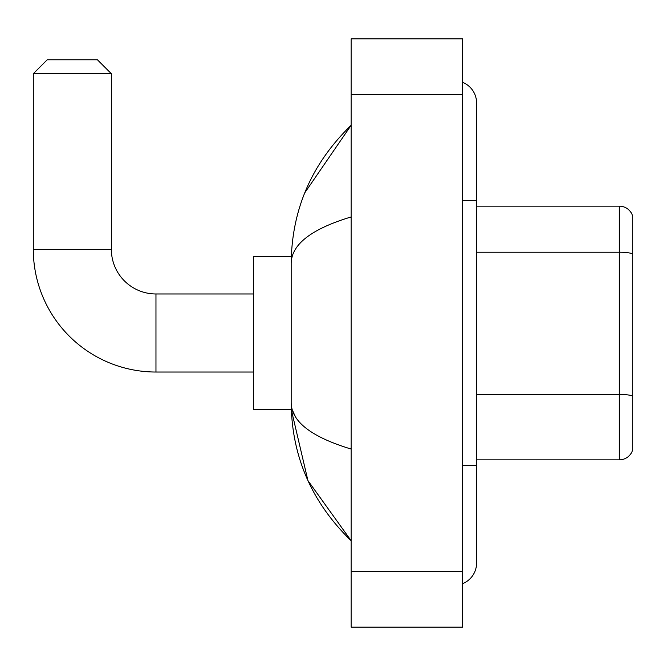 <?xml version="1.0" encoding="UTF-8"?>
<svg xmlns="http://www.w3.org/2000/svg" width="666" height="666" viewBox="0 0 666 666"><rect width="100%" height="100%" fill="white"/><g stroke="black" fill="none" stroke-linecap="round" stroke-linejoin="round"><path stroke-width="1" d="M632.7 216.184A13.936 13.936 0 0 0 619.322 206.152A13.936 13.936 0 0 1 632.7 216.184L632.7 449.816A13.936 13.936 0 0 1 619.322 459.848L476.581 459.848M632.7 253.971A13.936 2.423 180 0 0 619.322 252.223L619.322 206.152L476.581 206.152M462.637 465.426L476.581 465.426L476.581 102.997A22.303 22.303 0 0 0 462.637 82.326A22.303 22.303 0 0 1 476.581 102.997A22.303 22.303 0 0 0 462.637 82.326M462.637 583.674A22.303 22.303 0 0 0 476.581 563.003A22.303 22.303 0 0 1 462.637 583.674A22.303 22.303 0 0 0 476.581 563.003A22.303 22.303 0 0 1 462.637 583.674M351.124 216.95C311.696 228.838 291.716 244.189 291.184 263.02L291.184 402.98C291.625 421.745 311.605 437.096 351.124 449.05M351.124 627.122L462.637 627.122L462.637 38.878L351.124 38.878L351.124 627.122M291.184 263.02C291.775 209.415 311.755 163.511 351.124 125.3L304.753 192.849M291.3 256.335L253.546 256.335L253.546 409.665L291.3 409.665L307.925 480.569L351.124 540.7C311.755 502.489 291.775 456.576 291.184 402.98M295.363 416.641L292.174 409.665M253.546 372.028L155.969 372.028A122.669 122.669 0 0 1 33.3 249.359L33.3 73.726L47.236 59.782L97.419 59.782L111.364 73.726L33.3 73.726M155.969 372.028L155.969 293.972A44.605 44.605 0 0 1 111.364 249.359L111.364 73.726M632.7 396.153A13.936 2.423 180 0 0 619.322 394.405L619.322 252.223L476.581 252.223M619.322 459.848L619.322 394.405L476.581 394.405M462.637 200.574L476.581 200.574M351.124 571.37L462.637 571.37M351.124 94.63L462.637 94.63M33.3 249.359L111.364 249.359M476.581 465.426L476.581 563.003M351.124 125.3L346.27 129.987M351.124 540.7L346.27 536.013M253.546 293.972L155.969 293.972"/></g></svg>
